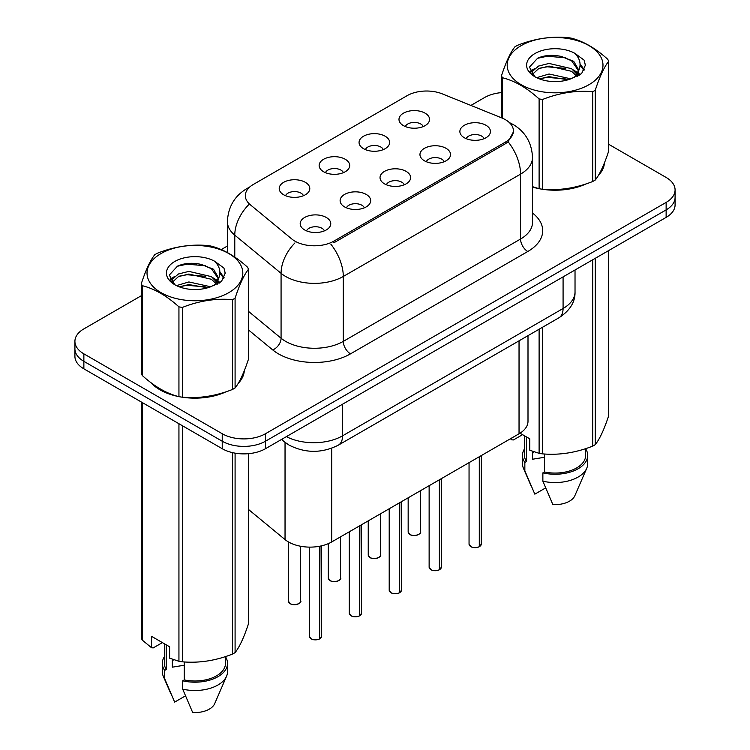 <?xml version="1.0" encoding="UTF-8"?>
<svg xmlns="http://www.w3.org/2000/svg" width="750" height="750" viewBox="0 0 750 750"><rect width="100%" height="100%" fill="white"/><g stroke="black" fill="none" stroke-linecap="round" stroke-linejoin="round"><path stroke-width="1.12" d="M363.544 148.697A15.291 8.822 180 0 1 360.506 146.203A15.291 8.822 180 0 1 365.569 135.234A15.291 8.822 180 0 1 385.162 136.219A15.291 8.822 180 0 1 388.191 146.203A15.291 8.822 180 0 1 363.544 148.697M383.297 149.616A9.169 5.297 0 0 0 380.841 147.037A9.169 5.297 0 0 0 371.803 145.688A9.169 5.297 0 0 0 365.4 149.616M323.616 171.75A15.291 8.822 180 0 1 320.587 169.247A15.291 8.822 180 0 1 325.65 158.278A15.291 8.822 180 0 1 345.234 159.262A15.291 8.822 180 0 1 348.272 169.247A15.291 8.822 180 0 1 323.616 171.75M343.378 172.659A9.169 5.297 0 0 0 340.912 170.081A9.169 5.297 0 0 0 331.875 168.741A9.169 5.297 0 0 0 325.481 172.659M283.697 194.794A15.291 8.822 180 0 1 280.659 192.3A15.291 8.822 180 0 1 285.722 181.331A15.291 8.822 180 0 1 305.316 182.316A15.291 8.822 180 0 1 308.353 192.3A15.291 8.822 180 0 1 283.697 194.794M303.45 195.712A9.169 5.297 0 0 0 300.994 193.134A9.169 5.297 0 0 0 291.956 191.794A9.169 5.297 0 0 0 285.562 195.712M403.463 125.644A15.291 8.822 180 0 1 400.434 123.15A15.291 8.822 180 0 1 405.497 112.181A15.291 8.822 180 0 1 425.081 113.166A15.291 8.822 180 0 1 428.119 123.15A15.291 8.822 180 0 1 403.463 125.644M423.225 126.562A9.169 5.297 0 0 0 420.759 123.984A9.169 5.297 0 0 0 411.722 122.644A9.169 5.297 0 0 0 405.328 126.562M424.434 160.8A15.291 8.822 180 0 1 421.406 158.306A15.291 8.822 180 0 1 426.469 147.338A15.291 8.822 180 0 1 446.053 148.322A15.291 8.822 180 0 1 449.091 158.306A15.291 8.822 180 0 1 424.434 160.8M444.188 161.719A9.169 5.297 0 0 0 441.731 159.141A9.169 5.297 0 0 0 432.694 157.8A9.169 5.297 0 0 0 426.3 161.719M384.516 183.853A15.291 8.822 180 0 1 381.478 181.359A15.291 8.822 180 0 1 386.541 170.391A15.291 8.822 180 0 1 406.134 171.375A15.291 8.822 180 0 1 409.163 181.359A15.291 8.822 180 0 1 384.516 183.853M404.269 184.772A9.169 5.297 0 0 0 401.803 182.194A9.169 5.297 0 0 0 392.775 180.844A9.169 5.297 0 0 0 386.372 184.772M344.587 206.906A15.291 8.822 180 0 1 341.559 204.403A15.291 8.822 180 0 1 346.622 193.434A15.291 8.822 180 0 1 366.206 194.419A15.291 8.822 180 0 1 369.244 204.403A15.291 8.822 180 0 1 344.587 206.906M364.35 207.816A9.169 5.297 0 0 0 361.884 205.237A9.169 5.297 0 0 0 352.847 203.897A9.169 5.297 0 0 0 346.453 207.816M304.669 229.95A15.291 8.822 180 0 1 301.631 227.456A15.291 8.822 180 0 1 306.694 216.487A15.291 8.822 180 0 1 326.288 217.472A15.291 8.822 180 0 1 329.316 227.456A15.291 8.822 180 0 1 304.669 229.95M324.422 230.869A9.169 5.297 0 0 0 321.966 228.291A9.169 5.297 0 0 0 312.928 226.95A9.169 5.297 0 0 0 306.525 230.869M464.363 137.756A15.291 8.822 180 0 1 461.325 135.262A15.291 8.822 180 0 1 466.388 124.294A15.291 8.822 180 0 1 485.981 125.278A15.291 8.822 180 0 1 489.009 135.262A15.291 8.822 180 0 1 464.363 137.756M484.116 138.675A9.169 5.297 0 0 0 481.65 136.088A9.169 5.297 0 0 0 472.613 134.747A9.169 5.297 0 0 0 466.219 138.675M501.684 117.881A27.516 15.891 180 0 1 505.359 119.653A27.516 15.891 180 0 1 513.422 130.894A27.516 15.891 180 0 1 505.359 142.125L333.853 241.144A27.516 15.891 180 0 1 291.853 239.025L250.303 204.759A27.516 15.891 180 0 1 245.325 195.656A27.516 15.891 180 0 1 253.387 184.416L407.109 95.672A27.516 15.891 180 0 1 442.35 93.891L501.684 117.881M528 335.653L528 421.303A30.572 17.653 180 0 1 519.038 433.791L331.706 541.95A30.572 17.653 180 0 1 285.038 539.587L248.512 509.475M151.003 382.725A49.425 28.538 0 0 0 159.966 389.803A49.425 28.538 0 0 0 178.378 396.516M513.497 131.719L508.106 141.797L505.434 143.728L333.928 242.756M141.319 295.716L83.869 328.894A30.572 17.653 0 0 0 74.916 341.372L74.916 356.353A30.572 17.653 0 0 0 83.869 368.831L222.225 448.716L222.225 441.225A30.572 17.653 0 0 0 265.463 441.225L666.131 209.897A30.572 17.653 0 0 0 675.084 197.419A30.572 17.653 0 0 1 666.131 209.897L265.463 441.225A30.572 17.653 0 0 1 222.225 441.225L83.869 361.341L222.225 441.225L222.225 433.734A30.572 17.653 0 0 0 265.463 433.734L666.131 202.406A30.572 17.653 0 0 0 675.084 189.928A30.572 17.653 0 0 0 666.131 177.45L608.681 144.281M74.916 348.863A30.572 17.653 0 0 0 83.869 361.341A30.572 17.653 0 0 1 74.916 348.863M532.509 187.069A49.425 28.538 0 0 0 538.547 188.569M540.9 189.019A49.425 28.538 0 0 0 586.219 183.844M598.369 175.453A49.425 28.538 0 0 0 604.472 162.769M180.731 396.956A49.425 28.538 0 0 0 226.05 391.781M238.2 383.4A49.425 28.538 0 0 0 244.303 370.716M501.487 92.606A30.572 17.653 0 0 0 484.538 97.566L470.906 105.431M227.4 246.019L221.241 249.581M196.95 263.597L196.116 264.084M170.034 279.141L174.356 276.656M74.916 341.372A30.572 17.653 0 0 0 83.869 353.85L222.225 433.734M244.003 372.947A49.425 28.538 0 0 0 243.834 372.188M604.172 165.009A49.425 28.538 0 0 0 604.003 164.25M222.225 448.716A30.572 17.653 0 0 0 265.463 448.716L666.131 217.387A30.572 17.653 0 0 0 675.084 204.909L675.084 189.928M479.259 546.769C475.622 547.941 472.838 547.903 470.887 546.666L469.05 544.078A6.112 3.534 0 0 0 470.841 546.572A6.112 3.534 0 0 0 479.297 546.684L479.156 546.759A5.906 3.413 180 0 1 470.991 546.656M479.297 546.431L479.672 456.516M479.297 546.684L479.297 456.731M439.331 569.822C435.703 570.994 432.909 570.956 430.959 569.719L429.131 567.122A6.112 3.534 0 0 0 430.922 569.625A6.112 3.534 0 0 0 439.378 569.728L439.237 569.812A5.906 3.413 180 0 1 431.062 569.709M439.378 569.475L439.753 479.559M439.378 569.728L439.378 479.784M399.413 592.875C395.775 594.038 392.991 594.009 391.041 592.762L389.203 590.175A6.112 3.534 0 0 0 390.994 592.669A6.112 3.534 0 0 0 399.45 592.781L399.319 592.856A5.906 3.413 180 0 1 391.144 592.753M399.45 592.528L399.834 502.613M399.45 592.781L399.45 502.828M359.484 615.919C355.856 617.091 353.062 617.053 351.122 615.816L349.284 613.228A6.112 3.534 0 0 0 351.075 615.722A6.112 3.534 0 0 0 359.531 615.825L359.391 615.909A5.906 3.413 180 0 1 351.216 615.806M359.531 615.581L359.906 525.666M359.531 615.825L359.531 525.881M319.566 638.972C315.938 640.144 313.144 640.106 311.194 638.859L309.366 636.272A6.112 3.534 0 0 0 311.156 638.766A6.112 3.534 0 0 0 319.603 638.878L319.472 638.953A5.906 3.413 180 0 1 311.297 638.85M319.603 638.625L319.988 546.169M319.603 638.878L319.603 546.234M521.213 45.6A47.897 27.656 -0 0 0 521.213 84.713A47.897 27.656 -0 0 0 588.956 84.713A47.897 27.656 -0 0 0 588.956 45.6A47.897 27.656 -0 0 0 521.213 45.6M532.509 186.666L539.109 188.719A55.031 31.772 -0 0 0 542.587 189.262C559.228 190.716 575.934 188.128 592.706 181.509A55.031 31.772 -0 0 0 594 180.787A55.031 31.772 -0 0 0 595.256 180.037C599.709 174.459 604.191 164.812 608.681 151.106L608.681 61.303A55.031 31.772 -0 0 0 607.744 59.297C595.491 48.188 583.256 41.128 571.059 38.109A55.031 31.772 -0 0 0 567.581 37.575C550.809 36.141 534.103 38.728 517.472 45.328A55.031 31.772 -0 0 0 516.169 46.05A55.031 31.772 -0 0 0 514.913 46.8C510.422 52.453 505.95 62.1 501.487 75.731A55.031 31.772 -0 0 0 502.425 77.737L502.425 118.181M539.109 188.719L539.109 98.925C526.847 87.816 514.622 80.756 502.425 77.737M539.109 98.925A55.031 31.772 -0 0 0 542.587 99.459L542.587 189.262M592.706 181.509L592.706 91.706C576.066 90.253 559.369 92.841 542.587 99.459M592.706 91.706A55.031 31.772 -0 0 0 594 90.984A55.031 31.772 -0 0 0 595.256 90.234L595.256 180.037M570.938 78.853L549.056 74.006L536.644 77.681M567.881 79.837L549.056 76.65L539.428 78.891M577.781 76.116L577.575 75.553M576.919 74.222L571.556 68.681L549.056 63.441L538.612 66.047L532.584 71.194L531.797 73.987M576.066 75.544L571.556 71.325L549.056 66.084L538.612 68.681L532.266 74.503M574.012 77.822L577.584 72.872L578.381 69.384L573.694 61.294L560.906 56.362C552.197 54.581 544.444 55.2 537.647 58.2L529.444 67.144L534.956 76.725M577.153 76.444L578.381 71.475M578.316 70.425L571.556 60.759L561.525 56.475M534.947 53.531A28.472 16.444 -0 0 0 534.947 76.781A28.472 16.444 -0 0 0 570.544 78.956L581.644 73.575L585.384 65.156L584.109 60.131L574.781 53.278A28.472 16.444 -0 0 0 534.947 53.531M574.781 53.278C580.706 59.306 581.644 65.841 577.594 72.853M501.487 117.797L501.487 75.731M608.681 61.303C604.228 66.881 599.747 76.519 595.256 90.234M565.8 78.956L547.247 77.372L539.859 78.712M579.347 75.206L578.044 74.156M577.256 73.594L575.934 72.722M565.8 68.391L547.247 66.797L539.859 68.147M532.725 70.931L530.55 72.272M583.978 70.425L580.078 65.287M565.875 57.844L547.247 56.231L537.309 58.359M585.384 65.409L584.109 60.131M580.2 74.653L578.278 73.022M577.706 72.591L573.15 69.862M534.525 68.719L530.062 71.306M584.297 69.797L580.069 63.966M161.044 253.547A47.897 27.656 -0 0 0 161.044 292.65A47.897 27.656 -0 0 0 228.787 292.65A47.897 27.656 -0 0 0 228.787 253.547A47.897 27.656 -0 0 0 161.044 253.547M156 253.997A55.031 31.772 -0 0 0 154.744 254.738C150.253 260.4 145.772 270.038 141.319 283.669A55.031 31.772 -0 0 0 142.256 285.684L142.256 375.487C154.453 386.559 166.678 393.619 178.941 396.666A55.031 31.772 -0 0 0 182.419 397.2C199.059 398.653 215.756 396.075 232.528 389.447A55.031 31.772 -0 0 0 233.831 388.725A55.031 31.772 -0 0 0 235.087 387.975C239.541 382.406 244.012 372.759 248.512 359.044L248.512 269.25A55.031 31.772 -0 0 0 247.575 267.234C235.322 256.125 223.088 249.066 210.891 246.056A55.031 31.772 -0 0 0 207.413 245.512C190.631 244.078 173.934 246.666 157.294 253.266A55.031 31.772 -0 0 0 156 253.997M178.941 396.666L178.941 306.863C166.678 295.753 154.453 288.694 142.256 285.684M178.941 306.863A55.031 31.772 -0 0 0 182.419 307.406L182.419 397.2M232.528 389.447L232.528 299.653C215.897 298.2 199.191 300.778 182.419 307.406M232.528 299.653A55.031 31.772 -0 0 0 233.831 298.922A55.031 31.772 -0 0 0 235.087 298.181L235.087 387.975M141.319 283.669L141.319 373.472A55.031 31.772 -0 0 0 142.256 375.487M210.769 286.791L188.887 281.953L176.475 285.619M207.713 287.784L188.887 284.597L179.259 286.828M217.613 284.053L217.397 283.5M216.75 282.169L211.387 276.628L188.887 271.388L178.444 273.984L172.416 279.131L171.619 281.934M215.897 283.481L211.387 279.272L188.887 274.031L178.444 276.628L172.097 282.45M213.844 285.769L217.425 280.8L218.212 277.322L213.525 269.231L200.738 264.3C192.028 262.528 184.275 263.137 177.478 266.147L169.275 275.091L174.787 284.662M216.984 284.381L218.212 279.422M218.138 278.363L211.387 268.697L201.347 264.413M174.778 261.469A28.472 16.444 -0 0 0 174.778 284.719A28.472 16.444 -0 0 0 210.375 286.903L221.475 281.512L225.216 273.094L223.941 268.069L214.612 261.225A28.472 16.444 -0 0 0 174.778 261.469M214.612 261.225C220.538 267.253 221.475 273.778 217.425 280.8M248.512 269.25C244.05 274.819 239.578 284.466 235.087 298.181M205.622 286.903L187.069 285.309L179.691 286.65M219.178 283.153L217.875 282.103M217.088 281.531L215.766 280.669M205.622 276.328L187.069 274.744L179.691 276.084M172.556 278.878L170.381 280.219M223.809 278.372L219.9 273.234M205.697 265.781L187.069 264.178L177.141 266.306M225.216 273.356L223.941 268.069M220.022 282.6L218.109 280.959M217.537 280.538L212.981 277.8M224.128 277.744L219.9 271.903M532.509 186.731A48.919 28.247 0 0 0 533.541 187.041M546.722 189.506A48.919 28.247 0 0 0 582.966 184.884M599.484 173.541A48.919 28.247 0 0 0 603.75 164.569M533.672 451.697A23.034 13.303 0 0 0 532.5 453.956M532.5 451.284L532.5 459.234L544.444 457.284M520.022 433.191L529.772 438.825L529.772 450.234L539.109 453.337A55.031 31.772 0 0 0 542.587 453.872C559.228 455.325 575.934 452.747 592.706 446.119A55.031 31.772 0 0 0 595.256 444.647C599.709 439.069 604.191 429.431 608.681 415.716L608.681 250.556M544.444 454.003L544.444 471.966A30.572 17.653 0 0 0 585.656 455.419L585.656 448.641M544.444 471.966L542.869 472.875A32.616 18.825 0 0 0 587.7 455.419A32.616 18.825 0 0 0 585.656 448.866M542.869 472.875L542.869 481.191A32.616 18.825 0 0 0 586.725 468.3A32.616 18.825 0 0 0 587.7 463.734L587.7 455.419M542.869 481.191L552.844 504.553A20.381 11.766 0 0 0 574.856 495.712L586.725 468.3M592.706 446.119L592.706 259.781M595.256 258.309L595.256 444.647M542.587 327.234L542.587 453.872M539.109 453.337L539.109 329.241M522.562 434.662L513.431 439.941L511.753 439.828L510.384 438.788M524.513 435.787L524.513 455.419A30.572 17.653 0 0 0 526.425 461.559L526.425 436.894M524.513 448.866A32.616 18.825 0 0 0 522.469 455.419A32.616 18.825 0 0 0 524.85 462.469L526.425 461.559M522.469 455.419L522.469 463.734A32.616 18.825 0 0 0 523.444 468.3A32.616 18.825 0 0 0 524.85 470.794L524.85 462.469M545.578 487.95L534.825 494.156L524.85 470.794M511.753 437.991L511.753 439.828M153.056 384.234A48.919 28.247 0 0 0 160.322 389.597A48.919 28.247 0 0 0 173.372 394.978M186.553 397.453A48.919 28.247 0 0 0 222.797 392.831M239.306 381.478A48.919 28.247 0 0 0 243.572 372.506M173.503 659.634A23.034 13.303 0 0 0 172.331 661.903M172.331 659.222L172.331 667.172L184.266 665.231M162.394 642.609L153.253 647.888L151.584 647.775L151.584 636.366L169.603 646.772L169.603 658.172L178.941 661.275A55.031 31.772 0 0 0 182.419 661.819C199.059 663.272 215.756 660.684 232.528 654.066A55.031 31.772 0 0 0 235.087 652.594C239.541 647.016 244.012 637.369 248.512 623.663L248.512 453.675M184.266 661.941L184.266 679.903A30.572 17.653 0 0 0 225.488 663.356L225.488 656.587M184.266 679.903L182.691 680.812A32.616 18.825 0 0 0 227.531 663.356A32.616 18.825 0 0 0 225.488 656.803M182.691 680.812L182.691 689.138A32.616 18.825 0 0 0 226.556 676.247A32.616 18.825 0 0 0 227.531 671.681L227.531 663.356M182.691 689.138L192.675 712.5A20.381 11.766 0 0 0 214.688 703.659L226.556 676.247M232.528 654.066L232.528 452.634M235.087 453.141L235.087 652.594M182.419 425.728L182.419 661.819M178.941 661.275L178.941 423.722M142.256 402.544L142.256 640.097L151.584 647.775M142.256 640.097A55.031 31.772 0 0 1 141.319 638.081L141.319 402M164.344 643.734L164.344 663.356A30.572 17.653 0 0 0 166.256 669.506L166.256 644.831M164.344 656.803A32.616 18.825 0 0 0 162.3 663.356A32.616 18.825 0 0 0 164.681 670.416L166.256 669.506M162.3 663.356L162.3 671.681A32.616 18.825 0 0 0 163.275 676.247A32.616 18.825 0 0 0 164.681 678.731L164.681 670.416M185.409 695.887L174.656 702.103L164.681 678.731M333.853 241.144L333.853 242.794M505.359 142.125L505.359 143.775M519.038 340.828L519.038 433.791M285.038 442.406L285.038 539.587M331.706 448.238L331.706 541.95M532.509 213.047A50.953 29.419 180 0 1 527.775 251.503L350.503 353.85A10.191 5.888 60 0 1 343.294 341.372L520.566 239.025A40.762 23.531 0 0 0 532.509 222.384L532.509 157.472A40.762 23.531 180 0 1 520.566 174.122A35.672 20.597 -120 0 0 508.106 141.797M350.503 353.85A50.953 29.419 180 0 1 278.438 353.85A50.953 29.419 180 0 1 272.728 349.922L248.512 329.962M294.966 242.906A35.672 23.859 129.5 0 0 281.072 273.328L281.072 338.231A40.762 23.531 0 0 0 285.637 341.372A40.762 23.531 0 0 0 343.294 341.372L343.294 276.469A40.762 23.531 180 0 1 285.637 276.469A40.762 23.531 180 0 1 281.072 273.328L234.778 235.153A40.762 23.531 180 0 1 227.4 221.653L227.4 252.562M330.825 244.144A35.672 20.597 60 0 1 343.294 276.469L520.566 174.122L520.566 239.025A10.191 5.888 60 0 0 527.775 251.503M249.084 187.641A35.672 20.597 -120 0 0 246.731 188.681C234.534 196.003 228.094 206.991 227.4 221.653M248.531 204.881A35.672 23.859 129.5 0 0 234.778 235.153L234.778 257.081M265.463 433.734L265.463 448.716M666.131 202.406L666.131 217.387M83.869 353.85L83.869 368.831M248.512 311.381L281.072 338.231A10.191 6.816 -50.5 0 1 272.728 349.922M286.397 436.631A40.762 23.531 0 0 0 342.572 435.816L563.081 308.503A40.762 23.531 0 0 0 575.025 291.863C575.325 301.978 569.934 310.631 558.862 317.831L338.353 445.144A20.381 11.766 60 0 0 342.572 435.816L342.572 404.194M563.081 276.881L563.081 308.503A20.381 11.766 60 0 1 558.862 317.831M281.981 439.181A20.381 13.631 129.5 0 0 284.081 441.647L281.456 439.481M479.672 546.459A6.112 3.534 0 0 0 481.284 544.078L481.284 455.587M409.95 534.469A6.112 3.534 0 0 0 416.616 535.228A6.112 3.534 0 0 0 420.384 531.966C422.428 533.513 413.962 537.281 409.997 534.562L408.159 531.966A6.112 3.534 0 0 0 409.95 534.469M418.528 534.506A5.906 3.413 180 0 1 410.091 534.553M439.753 569.513A6.112 3.534 0 0 0 441.356 567.122L441.356 478.641M399.834 592.556A6.112 3.534 0 0 0 401.438 590.175L401.438 501.684M359.906 615.609A6.112 3.534 0 0 0 361.509 613.228L361.509 524.738M319.988 638.663A6.112 3.534 0 0 0 321.591 636.272L321.591 545.822M370.031 557.512A6.112 3.534 0 0 0 376.688 558.281A6.112 3.534 0 0 0 380.466 555.019C382.509 556.566 374.044 560.325 370.069 557.606L368.241 555.019A6.112 3.534 0 0 0 370.031 557.512M378.6 557.559A5.906 3.413 180 0 1 370.172 557.597M330.103 580.566A6.112 3.534 0 0 0 336.769 581.334A6.112 3.534 0 0 0 340.547 578.072C342.581 579.619 334.116 583.378 330.15 580.659L328.312 578.072A6.112 3.534 0 0 0 330.103 580.566M338.681 580.603A5.906 3.413 180 0 1 330.253 580.65M290.184 603.609A6.112 3.534 0 0 0 296.85 604.378A6.112 3.534 0 0 0 300.619 601.116C302.662 602.663 294.197 606.431 290.222 603.703L288.394 601.116A6.112 3.534 0 0 0 290.184 603.609M298.753 603.656A5.906 3.413 180 0 1 290.325 603.694M513.422 130.894L513.422 132.872M532.509 157.472C531.816 142.819 525.375 131.831 513.178 124.509L509.316 122.541M250.013 186.788L246.731 188.681M338.353 445.144C321.947 453.384 305.541 453.384 289.144 445.144L284.081 441.647M575.025 291.863L575.025 269.991M469.05 544.078L469.05 462.647M481.284 544.078L479.634 546.553M420.384 531.966L420.384 490.744M408.159 531.966L408.159 497.803M429.131 567.122L429.131 485.7M441.356 567.122L439.716 569.606M389.203 590.175L389.203 508.744M401.438 590.175L399.788 592.65M349.284 613.228L349.284 531.797M361.509 613.228L359.869 615.703M309.366 636.272L309.366 547.116M321.591 636.272L319.941 638.756M380.466 555.019L380.466 513.797M368.241 555.019L368.241 520.856M340.547 578.072L340.547 536.841M328.312 578.072L328.312 543.638M300.619 601.116L300.619 546.253M288.394 601.116L288.394 541.903M604.003 165.769L604.003 163.941M531.066 485.916L523.444 468.3M243.834 373.706L243.834 371.887M170.897 693.853L163.275 676.247"/></g></svg>
